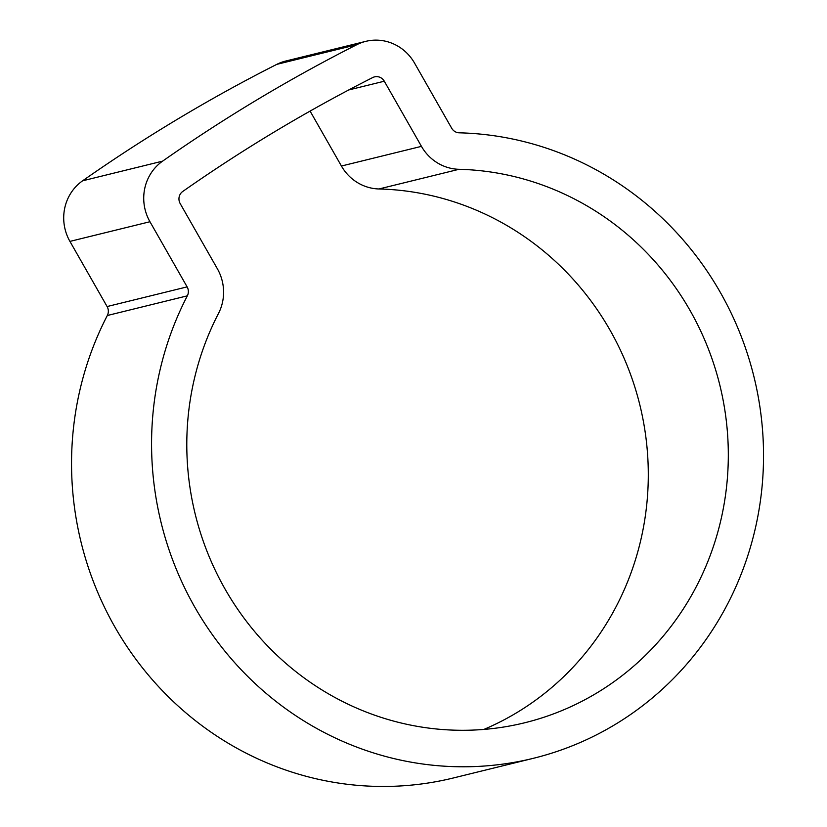 <?xml version="1.0" encoding="UTF-8"?>
<svg xmlns="http://www.w3.org/2000/svg" width="827" height="827" viewBox="0 0 827 827"><rect width="100%" height="100%" fill="white"/><g stroke="black" fill="none" stroke-linecap="round" stroke-linejoin="round"><path stroke-width="1.24" d="M689.997 310.373A281.159 270.129 -103.8 0 1 524.69 722.777A281.159 270.129 -103.8 0 1 225.109 589.144A281.159 270.129 -103.8 0 1 218.442 313.557A45.712 43.924 76.2 0 0 217.356 268.744L180.193 203.597A9.138 8.787 -103.8 0 1 182.726 191.482A1668.648 1603.212 -103.8 0 1 372.75 77.531A9.138 8.787 -103.8 0 1 384.297 81.211L421.45 146.358A45.712 43.924 76.2 0 0 459.016 169.297A281.159 270.129 -103.8 0 1 689.997 310.373M310.094 111.097L341.427 166.031A45.712 43.924 76.2 0 0 378.993 188.97A281.159 270.129 -103.8 0 1 609.975 330.045A281.159 270.129 -103.8 0 1 483.888 729.424M533.415 758.297L453.392 777.969A317.733 305.266 -103.8 0 1 114.85 626.949A317.733 305.266 -103.8 0 1 107.314 315.511A9.138 8.787 76.2 0 0 107.096 306.548L69.933 241.401A45.712 43.924 -103.8 0 1 82.597 180.813A1705.222 1638.349 -103.8 0 1 276.787 64.361A45.712 43.924 -103.8 0 1 285.801 61.022L365.823 41.35A45.712 43.924 -103.8 0 1 414.534 63.079L451.687 128.226A9.138 8.787 76.2 0 0 459.202 132.816A317.733 305.266 -103.8 0 1 720.234 292.241A317.733 305.266 -103.8 0 1 533.415 758.297A317.733 305.266 -103.8 0 1 194.872 607.276A317.733 305.266 -103.8 0 1 187.336 295.839A9.138 8.787 76.2 0 0 187.119 286.876L149.956 221.729A45.712 43.924 -103.8 0 1 162.619 161.131A1705.222 1638.349 -103.8 0 1 356.809 44.689A45.712 43.924 -103.8 0 1 365.823 41.35M378.993 188.97L459.016 169.297M107.314 315.511L187.336 295.839M82.597 180.813L162.619 161.131M69.933 241.401L149.956 221.729M276.787 64.361L356.809 44.689M107.096 306.548L187.119 286.876M348.756 89.947L384.297 81.211M341.427 166.031L421.45 146.358"/></g></svg>
